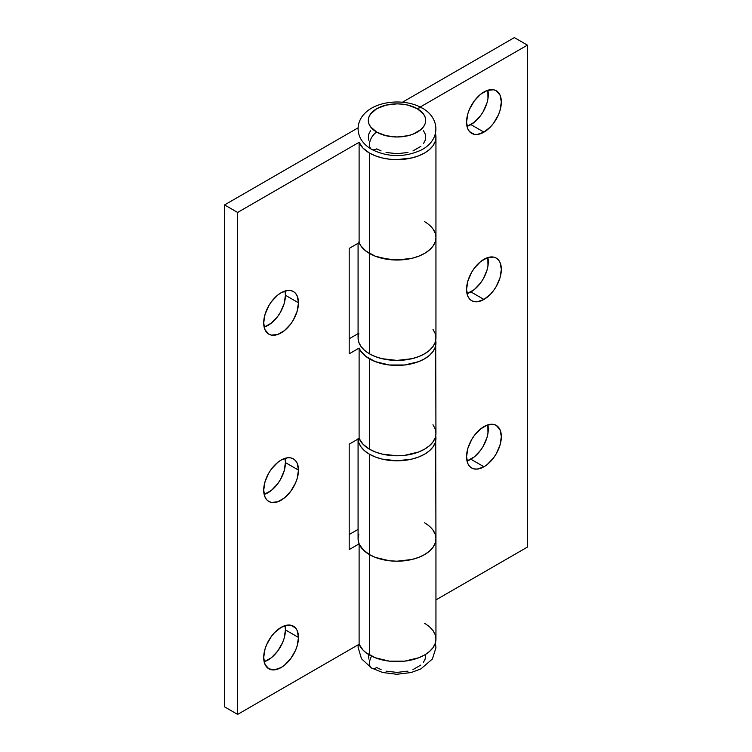 <?xml version="1.0" encoding="UTF-8"?>
<svg xmlns="http://www.w3.org/2000/svg" width="752" height="752" viewBox="0 0 752 752"><rect width="100%" height="100%" fill="white"/><g stroke="black" fill="none" stroke-linecap="round" stroke-linejoin="round"><path stroke-width="1.13" d="M470.912 124.606A24.59 14.194 120 0 0 487.851 90.24L487.963 98.597L486.976 102.939L483.207 111.625L480.575 115.648L474.305 122.256L467.011 126.345A24.59 14.194 120 0 0 470.912 124.606L483.95 132.136L470.912 124.606M483.95 91.979A24.59 14.194 -60 0 1 496.245 90.757A24.59 14.194 -60 0 1 500.014 110.469A24.59 14.194 -60 0 1 483.95 132.136L490.605 126.768L493.613 123.178L498.407 114.868L500.014 110.469L501.34 102.018L500.014 95.1L496.245 90.757L493.613 89.789L487.343 90.409L480.556 94.32L474.286 100.937L469.492 109.247L467.885 113.646L466.56 122.097L467.885 129.015L469.492 131.562L474.286 134.326L477.294 134.448L483.95 132.136A24.59 14.194 -60 0 1 471.654 133.348A24.59 14.194 -60 0 1 467.885 113.646A24.59 14.194 -60 0 1 483.95 91.979M470.912 291.926A24.59 14.194 120 0 0 487.851 257.551L487.963 265.917L486.976 270.25L483.207 278.945L480.575 282.959L474.305 289.576L467.011 293.665A24.59 14.194 120 0 0 470.912 291.926L483.95 299.456L470.912 291.926M483.95 259.299A24.59 14.194 -60 0 1 496.245 258.077A24.59 14.194 -60 0 1 500.014 277.779A24.59 14.194 -60 0 1 483.95 299.456L490.605 294.079L493.613 290.488L496.245 286.474L500.014 277.779L501.34 269.338L500.014 262.42L498.407 259.872L496.245 258.077L493.613 257.099L487.343 257.72L480.556 261.64L474.286 268.257L471.654 272.271L467.885 280.966L466.56 289.417L467.885 296.335L469.492 298.873L471.654 300.668L474.286 301.646L477.294 301.768L483.95 299.456A24.59 14.194 -60 0 1 471.654 300.668A24.59 14.194 -60 0 1 467.885 280.966A24.59 14.194 -60 0 1 483.95 259.299M470.912 459.246A24.59 14.194 120 0 0 487.851 424.871L487.963 433.237L486.976 437.57L483.207 446.265L480.575 450.279L474.305 456.896L467.011 460.985A24.59 14.194 120 0 0 470.912 459.246L483.95 466.766L470.912 459.246M483.95 426.619A24.59 14.194 -60 0 1 496.245 425.397A24.59 14.194 -60 0 1 500.014 445.099A24.59 14.194 -60 0 1 483.95 466.766L487.343 464.426L493.613 457.808L496.245 453.794L500.014 445.099L501.34 436.658L500.014 429.73L496.245 425.397L493.613 424.419L487.343 425.04L480.556 428.96L474.286 435.577L471.654 439.591L467.885 448.286L466.56 456.727L467.885 463.655L469.492 466.193L471.654 467.988L474.286 468.966L477.294 469.088L483.95 466.766A24.59 14.194 -60 0 1 471.654 467.988A24.59 14.194 -60 0 1 467.885 448.286A24.59 14.194 -60 0 1 483.95 426.619M358.826 534.334L358.074 538.714A38.935 22.475 0 0 0 369.476 554.609A38.935 22.475 0 0 0 411.908 559.488A38.935 22.475 0 0 0 435.944 538.714L435.201 534.334L432.983 530.113L435.201 534.334L435.944 538.714A38.935 22.475 180 0 1 411.908 559.488A38.935 22.475 180 0 1 369.476 554.609L369.476 454.217L369.476 554.609L375.38 557.411L389.414 560.766L397.009 561.199L411.908 559.488L418.638 557.411L424.542 554.609L429.383 551.207L432.983 547.315L435.201 543.104L435.944 538.714L435.201 543.104L432.983 547.315L429.383 551.207L424.542 554.609L418.638 557.411L411.908 559.488L397.009 561.199L389.414 560.766L375.38 557.411L369.476 554.609L369.476 655.001A38.935 22.475 0 0 0 411.908 659.88A38.935 22.475 0 0 0 435.944 639.106L435.201 634.726L432.983 630.505L429.383 626.623L424.542 623.211M424.542 522.819A38.935 22.475 180 0 1 435.944 538.714L435.699 435.812A38.935 22.475 180 0 1 435.944 438.322A38.935 22.475 180 0 1 411.908 459.096A38.935 22.475 180 0 1 369.476 454.217A38.935 22.475 180 0 1 358.093 439.046M424.542 221.652A38.935 22.475 180 0 1 435.944 237.547A38.935 22.475 180 0 1 411.908 258.312A38.935 22.475 180 0 1 369.476 253.443L369.476 353.825A38.935 22.475 0 0 0 411.908 358.704A38.935 22.475 0 0 0 435.944 337.939L435.201 333.55L432.983 329.329M358.826 333.55L358.074 337.939A38.935 22.475 0 0 0 369.476 353.825L369.476 253.443A38.935 22.475 180 0 1 359.108 242.689A38.935 22.475 0 0 0 369.476 253.443L364.635 250.031L361.035 246.148L358.826 241.928M402.809 102.018L403.316 102.31L402.809 102.018L514.377 37.6L402.809 102.018M420.218 107.019L527.425 45.129L514.377 37.6L527.425 45.129L527.425 547.08L435.944 599.899L527.425 547.08L527.425 45.129L420.218 107.019M435.944 438.322L435.201 442.712L432.983 446.932L429.383 450.815L424.542 454.217L418.638 457.019L411.908 459.096L397.009 460.807L382.11 459.096L375.38 457.019L369.476 454.217L364.635 450.815L361.035 446.932L358.826 442.712L358.074 438.322L358.074 538.714L358.826 543.104L361.035 547.315L364.635 551.207L369.476 554.609A38.935 22.475 180 0 1 359.108 543.865L359.108 644.257A38.935 22.475 0 0 0 369.476 655.001L369.476 554.609L363 549.656L359.108 543.865L359.108 644.257L363 650.048L365.942 652.651L375.38 657.803L389.414 661.158L404.604 661.158L418.638 657.803L424.542 655.001L429.383 651.599L432.983 647.707L435.201 643.496L435.944 639.106L435.944 538.714M432.983 228.937L435.201 233.158L435.944 237.547L435.201 241.928L432.983 246.148L429.383 250.031L424.542 253.443L418.638 256.235L411.908 258.312L397.009 260.023L382.11 258.312L375.38 256.235L369.476 253.443A38.935 22.475 0 0 0 411.908 258.312A38.935 22.475 0 0 0 435.944 237.547L435.201 233.158L432.983 228.937M358.074 243.291L358.074 337.939L358.826 342.32L361.035 346.54L364.635 350.423L369.476 353.825L375.38 356.627L382.11 358.704L397.009 360.415L411.908 358.704L418.638 356.627L424.542 353.825L429.383 350.423L432.983 346.54L435.201 342.32L435.944 337.939L435.944 137.155A38.935 22.475 180 0 1 411.908 157.92A38.935 22.475 180 0 1 369.476 153.051L369.476 253.443L369.476 153.051L375.38 155.843L382.11 157.92L389.414 159.198L397.009 159.631L411.908 157.92L418.638 155.843L424.542 153.051L429.383 149.639L432.983 145.756L435.201 141.536L435.944 137.155L435.201 132.766M264.149 327.129A24.59 14.194 120 0 0 285.44 295.273L298.478 302.793A24.59 14.194 -60 0 1 287.743 327.543A24.59 14.194 -60 0 1 268.793 334.132A24.59 14.194 -60 0 1 263.698 322.871L265.024 329.799L268.793 334.132L271.425 335.11L277.695 334.49L284.482 330.57L290.751 323.952L293.383 319.938L297.153 311.243L298.478 302.793L297.153 295.874L295.545 293.336L293.383 291.541L290.751 290.563L287.743 290.441L281.088 292.754L277.695 295.104L271.425 301.721L268.793 305.735L265.024 314.43L263.698 322.871A24.59 14.194 -60 0 1 274.433 298.13A24.59 14.194 -60 0 1 293.383 291.541A24.59 14.194 -60 0 1 298.478 302.793L285.44 295.273L284.115 303.714L280.346 312.409L277.714 316.423L271.444 323.04L264.149 327.129M264.149 494.449A24.59 14.194 120 0 0 285.44 462.583L298.478 470.113A24.59 14.194 -60 0 1 287.743 494.863A24.59 14.194 -60 0 1 268.793 501.452A24.59 14.194 -60 0 1 263.698 490.191L265.024 497.11L266.631 499.657L268.793 501.452L271.425 502.43L277.695 501.81L284.482 497.89L290.751 491.272L295.545 482.963L297.153 478.563L298.478 470.113L297.153 463.194L295.545 460.656L293.383 458.861L290.751 457.883L287.743 457.761L281.088 460.074L277.695 462.424L271.425 469.041L268.793 473.055L265.024 481.75L263.698 490.191A24.59 14.194 -60 0 1 274.433 465.45A24.59 14.194 -60 0 1 293.383 458.861A24.59 14.194 -60 0 1 298.478 470.113L285.44 462.583L284.115 471.034L280.346 479.729L277.714 483.743L271.444 490.36L264.149 494.449M264.149 661.76A24.59 14.194 120 0 0 285.44 629.903L298.478 637.433A24.59 14.194 -60 0 1 287.743 662.183A24.59 14.194 -60 0 1 268.793 668.772A24.59 14.194 -60 0 1 263.698 657.511L265.024 664.43L268.793 668.772L274.433 669.863L281.088 667.55L284.482 665.21L290.751 658.592L295.545 650.283L297.153 645.883L298.478 637.433L297.153 630.514L295.545 627.967L290.751 625.203L287.743 625.081L281.088 627.394L274.433 632.761L271.425 636.352L266.631 644.661L265.024 649.061L263.698 657.511A24.59 14.194 -60 0 1 274.433 632.761A24.59 14.194 -60 0 1 293.383 626.181A24.59 14.194 -60 0 1 298.478 637.433L285.44 629.903L284.115 638.354L282.508 642.753L277.714 651.063L271.444 657.68L264.149 661.76M435.399 133.405A38.935 22.475 180 0 1 435.944 137.155M435.944 342.959L435.201 347.339L432.983 351.56L429.383 355.442L424.542 358.845L418.638 361.646L404.604 365.002L389.414 365.002L375.38 361.646L365.942 356.504L360.706 351.081L359.108 348.101L349.191 353.825L349.191 248.423L359.108 242.689L359.108 142.307L363 148.097L369.476 153.051A38.935 22.475 180 0 1 359.108 142.307L237.623 212.449L237.623 714.4L224.575 706.871L237.623 714.4L237.623 212.449L224.575 204.92L224.575 706.871L224.575 204.92L358.102 127.831L224.575 204.92L237.623 212.449L359.108 142.307L359.108 242.689L349.191 248.423L349.191 353.825L359.108 348.101L359.108 438.454L363 444.244L369.476 449.198L369.476 358.845A38.935 22.475 180 0 1 359.108 348.101L359.108 438.454A38.935 22.475 0 0 0 369.476 449.198L375.38 451.999L382.11 454.076L397.009 455.787L404.604 455.355L418.638 451.999L424.542 449.198L429.383 445.795L432.983 441.913L435.201 437.692L435.944 433.302L435.699 340.449A38.935 22.475 180 0 1 435.944 342.959A38.935 22.475 180 0 1 411.908 363.724A38.935 22.475 180 0 1 369.476 358.845L369.476 449.198A38.935 22.475 0 0 0 411.908 454.076A38.935 22.475 0 0 0 435.944 433.302L435.201 428.922L432.983 424.701M237.623 714.4L359.108 644.257L237.623 714.4M358.074 529.408L349.191 534.531L358.074 529.408M358.074 333.644L349.191 338.776L358.074 333.644M284.989 291.015L285.44 295.273A24.59 14.194 120 0 0 284.989 291.015M284.989 458.335L285.44 462.583A24.59 14.194 120 0 0 284.989 458.335M284.989 625.655L285.44 629.903A24.59 14.194 120 0 0 284.989 625.655M359.108 438.454L349.191 444.178L349.191 549.59L359.108 543.865L349.191 549.59L349.191 444.178L359.108 438.454M359.108 242.689L360.706 245.669L365.942 251.093L375.38 256.235L389.414 259.59L404.604 259.59L411.908 258.312L418.638 256.235L424.542 253.443L429.383 250.031L432.983 246.148L435.201 241.928L435.944 237.547M381.076 669.609L376.724 667.55A10.246 5.913 -60 0 1 371.648 668.086A10.246 5.913 -60 0 1 371.638 656.158A10.246 5.913 120 0 0 371.648 668.086M381.076 150.926L376.724 148.868A10.246 5.913 -60 0 1 371.648 149.394A10.246 5.913 -60 0 1 370.022 141.197A10.246 5.913 -60 0 1 376.724 132.136A28.689 16.563 180 0 1 376.724 108.711A28.689 16.563 180 0 1 417.294 108.711A10.246 5.913 -60 0 1 422.38 108.175A10.246 5.913 120 0 0 417.294 108.711A28.689 16.563 180 0 1 417.294 132.136A28.689 16.563 180 0 1 376.724 132.136A10.246 5.913 120 0 0 370.022 141.197A10.246 5.913 120 0 0 371.648 149.394M386.03 152.459L397.009 153.718L407.988 152.459M412.951 150.926L420.866 146.358M423.517 143.491L425.153 140.389L425.698 137.155L425.153 133.922L423.517 130.81M370.501 130.81L368.875 133.922L368.32 137.155L368.875 140.389M417.294 108.711L423.517 114.078L425.153 117.19L425.698 120.423L425.153 123.657L423.517 126.759L420.866 129.626L412.951 134.194L407.988 135.727L397.009 136.986L386.03 135.727L376.724 132.136L370.501 126.759L368.875 123.657L368.32 120.423L368.875 117.19L370.501 114.078L376.724 108.711L386.03 105.12L397.009 103.861L402.611 104.18L407.988 105.12L417.294 108.711M386.03 671.141L397.009 672.401L407.988 671.141M412.951 669.609L420.866 665.041M423.517 662.174L425.153 659.072L425.585 654.372M368.433 654.372L368.875 659.072M435.399 642.857L435.944 647.81L432.362 659.025L420.932 668.876L411.203 672.532L396.68 674.281L382.674 672.495L371.601 668.058L361.486 658.771L358.074 647.265L358.262 644.746M371.601 149.375C362.727 144.046 358.225 137.108 358.074 128.583C358.272 123.018 360.302 118.167 364.184 114.022C376.536 100.364 405.46 98.23 422.417 108.203C439.882 117.763 441.349 139.947 420.932 150.193C404.209 157.638 387.769 157.365 371.601 149.375"/></g></svg>
